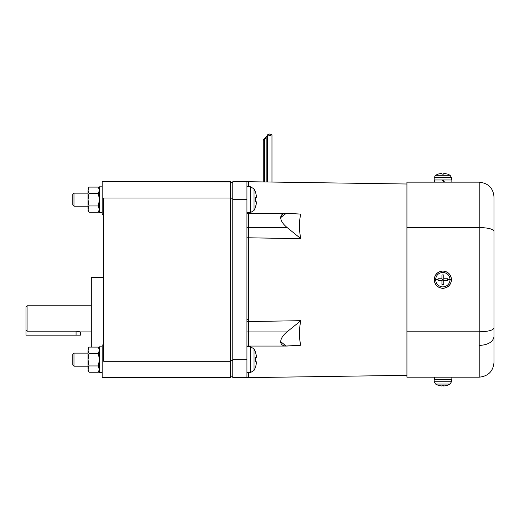 <?xml version="1.0" encoding="UTF-8"?>
<svg xmlns="http://www.w3.org/2000/svg" width="520" height="520" viewBox="0 0 520 520"><rect width="100%" height="100%" fill="white"/><g stroke="black" fill="none" stroke-linecap="round" stroke-linejoin="round"><path stroke-width="0.78" d="M263.263 181.928L263.263 139.782L264.719 140.569L263.263 139.782L263.263 181.928M264.719 181.948L264.719 138.119L266.168 138.905L264.719 138.119L264.719 181.948M266.168 181.974L266.168 136.454L267.618 137.241L266.168 136.454L266.168 181.974M271.973 134.784L271.973 182.058L271.973 134.784L269.796 133.952L267.618 134.784L269.796 135.623L271.973 134.784L269.796 135.623L267.618 134.784L267.618 181.994L267.618 134.784L269.796 133.952L271.973 134.784M103.708 344.968L102.187 344.968L102.187 377.624L103.708 377.624L102.187 377.624L102.187 344.968L103.708 344.968L103.708 198.042L102.187 198.042L102.187 214.364L102.187 181.714L102.187 198.042L230.614 198.042L230.614 181.714L103.708 181.714L230.614 181.889M88.036 206.206L73.977 206.206L72.8 205.023L72.8 194.324L73.977 193.141L88.036 193.141L73.977 193.141L72.8 194.324L72.8 205.023L73.977 206.206L73.977 193.141L73.977 206.206L88.036 206.206M88.036 366.197L73.977 366.197L72.8 365.014L72.8 354.315L73.977 353.132L88.036 353.132L73.977 353.132L72.8 354.315L72.8 365.014L73.977 366.197L73.977 353.132L73.977 366.197L88.036 366.197M255.58 207.155L254.033 210.438L250.419 212.615L246.942 212.732L250.419 212.615L250.419 186.732L254.033 188.91L250.419 186.732L250.419 212.615L254.033 210.438L254.033 188.91L254.033 210.438L255.58 207.155L256.718 201.851L255.489 201.851L255.489 197.496L256.718 197.496L255.58 192.192L254.033 188.91L255.58 192.192L256.718 197.496L255.489 197.496L255.489 201.851L256.718 201.851L255.489 207.077M250.419 186.732L246.942 186.615L250.419 186.732M255.489 352.255L256.718 357.487L255.489 357.487L255.489 361.842L256.718 361.842L255.58 367.146L254.033 370.428L250.419 372.606L246.942 372.723L250.419 372.606L250.419 346.723L254.033 348.901L250.419 346.723L250.419 372.606L254.033 370.428L254.033 348.901L254.033 370.428L255.58 367.146L256.718 361.842L255.489 361.842L255.489 357.487L256.718 357.487L255.58 352.183L254.033 348.901L255.58 352.183M250.419 346.723L246.942 346.606L250.419 346.723M99.359 210.191L98.384 212.238L89.011 212.238L88.036 209.099L88.263 207.636L88.036 209.099C88.036 211.022 88.036 211.022 88.036 209.099L88.036 190.249C88.036 188.325 88.036 188.325 88.036 190.249C88.036 188.325 88.036 188.325 88.036 190.249L89.011 187.103L98.384 187.103L89.011 187.103L88.036 190.249L88.036 207.363L88.263 207.636L89.011 205.959L88.036 199.674L89.011 193.388L88.036 190.249L89.011 193.388L98.384 193.388L99.359 190.249L98.384 187.103L99.359 190.249L98.384 193.388L99.359 199.674L99.359 212.518L102.187 212.518L99.359 212.518L99.359 186.83L99.359 199.674L98.384 205.959L99.359 210.191M99.359 370.182L98.384 372.229L89.011 372.229L88.036 369.09L88.263 367.627L88.036 369.09C88.036 371.013 88.036 371.013 88.036 369.09L88.036 350.24C88.036 348.316 88.036 348.316 88.036 350.24C88.036 348.316 88.036 348.316 88.036 350.24L89.011 347.094L98.384 347.094L89.011 347.094L88.036 350.24L88.036 367.354L88.263 367.627L89.011 365.95L88.036 359.665L89.011 353.379L88.036 350.24L89.011 353.379L98.384 353.379L99.359 350.24L98.384 347.094L99.359 350.24L98.384 353.379L99.359 359.665L99.359 372.509L102.187 372.509L99.359 372.509L99.359 346.821L99.359 359.665L98.384 365.95L99.359 370.182M102.187 186.83L99.359 186.83L102.187 186.83M102.187 346.821L99.359 346.821L102.187 346.821M494 336.668C493.058 341.978 488.124 344.916 479.2 345.475L479.2 377.188C488.287 376.214 493.22 371.28 494 362.382L494 327.951C493.22 330.304 488.287 331.591 479.2 331.799L479.2 345.475C488.124 344.916 493.058 341.978 494 336.668L494 362.382C493.22 371.28 488.287 376.214 479.2 377.188L479.2 331.799L406.933 331.799L406.933 377.188L479.2 377.188C488.287 376.214 493.22 371.28 494 362.382C493.22 371.28 488.287 376.214 479.2 377.188L406.933 377.188L406.933 331.799L479.2 331.799C488.287 331.591 493.22 330.304 494 327.951L494 196.95C493.22 188.058 488.287 183.125 479.2 182.15C488.287 183.125 493.22 188.058 494 196.95C493.22 188.058 488.287 183.125 479.2 182.15L479.2 227.533C488.287 227.747 493.22 229.034 494 231.387C493.22 229.034 488.287 227.747 479.2 227.533L479.2 182.15L406.933 182.15L406.933 227.533L479.2 227.533L479.2 331.799L479.2 227.533L406.933 227.533L406.933 331.799L406.933 182.15L479.2 182.15C488.287 183.125 493.22 188.058 494 196.95L494 336.668M438.146 280.572L438.087 280.169M442.344 274.905L443.352 274.905M434.577 179.972L434.577 182.15L434.577 179.972M443.671 182.15L442.41 179.972L443.671 182.15M451.12 179.972L451.12 182.15L451.12 179.972M442.344 284.433L441.942 284.369M434.577 379.366L434.577 377.188L434.577 379.366M451.12 379.366L451.12 377.188L451.12 379.366M438.1 278.766L438.081 279.669L435.578 279.669C436.04 284.05 438.464 286.475 442.845 286.936C447.226 286.475 449.651 284.05 450.112 279.669L451.471 279.669C450.925 274.469 448.045 271.589 442.845 271.043C437.645 271.589 434.772 274.469 434.219 279.669L435.578 279.669C436.04 275.288 438.464 272.864 442.845 272.402C447.226 272.864 449.651 275.288 450.112 279.669C449.651 275.288 447.226 272.864 442.845 272.402C438.464 272.864 436.04 275.288 435.578 279.669L438.081 279.669L438.1 278.766L441.942 278.766L441.942 274.918L443.749 274.918L443.749 278.766L447.597 278.766L447.616 279.669L450.112 279.669L447.616 279.669L447.597 278.766L443.749 278.766L442.845 279.669L443.749 280.572L447.597 280.572L447.616 279.669L447.597 280.572L443.749 280.572L443.749 284.414L443.749 280.572L441.942 278.766L438.1 278.766L441.942 278.766L442.845 279.669L441.942 280.572L438.1 280.572L441.942 280.572L443.749 278.766L447.597 278.766M451.471 279.669L451.555 279.669C451.003 274.417 448.097 271.518 442.845 270.959C437.593 271.518 434.694 274.417 434.142 279.669L434.219 279.669C434.772 274.469 437.645 271.589 442.845 271.043C448.045 271.589 450.925 274.469 451.471 279.669C450.925 284.869 448.045 287.742 442.845 288.294C437.645 287.742 434.772 284.869 434.219 279.669L434.142 279.669C434.694 274.417 437.593 271.518 442.845 270.959C448.097 271.518 451.003 274.417 451.555 279.669C451.003 284.921 448.097 287.82 442.845 288.373C437.593 287.82 434.694 284.921 434.142 279.669C434.694 284.921 437.593 287.82 442.845 288.373C448.097 287.82 451.003 284.921 451.555 279.669L450.112 279.669C449.651 284.05 447.226 286.475 442.845 286.936C438.464 286.475 436.04 284.05 435.578 279.669L434.219 279.669C434.772 284.869 437.645 287.742 442.845 288.294C448.045 287.742 450.925 284.869 451.471 279.669M450.112 175.286L451.471 177.606L451.555 179.972L434.142 179.972L434.219 177.606L435.578 175.286L438.081 174.083L441.942 173.29L438.081 174.083L435.578 175.286L450.112 175.286L447.616 174.083L450.112 175.286L435.578 175.286L434.219 177.606L434.142 179.972L451.555 179.972L451.471 177.606L434.219 177.606L451.471 177.606L450.112 175.286M447.597 385.229L443.749 386.048L443.749 385.229L441.942 385.229L441.942 386.048L438.081 385.255L435.578 384.053L434.219 381.732L434.142 379.366L451.555 379.366L451.471 381.732L451.555 379.366L434.142 379.366L434.219 381.732L451.471 381.732L450.112 384.053L451.471 381.732L434.219 381.732L435.578 384.053L450.112 384.053L435.578 384.053L438.081 385.255L441.942 386.048L441.942 385.229L443.749 385.229L443.749 386.048L447.616 385.255L450.112 384.053L447.616 385.255M285.617 346.041L286.936 346.041L286.26 346.06L280.677 341.692C280.852 338.546 282.939 335.29 286.949 331.923L248.463 331.923L248.463 346.041L248.463 331.923L286.949 331.923C282.939 335.29 280.852 338.546 280.677 341.692L280.677 341.692C280.846 344.695 282.932 346.138 286.936 346.041L300.846 345.235L285.617 346.041M248.463 319.462L246.942 319.462L248.463 319.462L248.463 237.783L248.463 321.555L248.463 319.462L248.463 321.555L300.846 320.684C298.889 329.713 298.889 337.896 300.846 345.235C298.889 337.896 298.889 329.713 300.846 320.684L286.949 331.923L300.846 320.684L248.463 321.555L248.463 331.923L246.942 331.923L248.463 331.923L248.463 321.555L248.463 341.699L248.463 237.783L300.846 238.654L246.942 237.783L248.463 237.783L248.463 227.416L286.936 227.403C282.932 224.036 280.846 220.779 280.677 217.633L286.26 213.278L286.949 213.297L285.603 213.297L300.846 214.103C298.889 221.442 298.889 229.625 300.846 238.654C298.889 229.625 298.889 221.442 300.846 214.103L286.949 213.297C282.939 213.194 280.852 214.636 280.677 217.633C280.846 220.779 282.932 224.036 286.936 227.403L248.463 227.416L248.463 319.462M246.942 321.555L248.463 321.555L246.942 321.555M286.26 213.278L248.463 213.278L248.463 212.68L248.463 237.783L248.463 227.416L286.949 227.416L300.846 238.654L286.949 227.416L248.463 227.403L248.463 213.297M282.692 214.084L280.677 217.646M406.933 184.008L248.463 181.714L248.463 186.667L248.463 181.714L406.933 184.008M286.26 346.06L248.463 346.06L248.463 346.658L248.463 346.06L248.463 346.658L248.463 346.06L246.942 346.06M248.463 372.671L248.463 377.624L406.933 375.329L248.463 377.624L248.463 372.671M91.306 331.909L80.418 331.909L76.063 331.162L76.063 335.173L80.418 335.173L80.418 331.909L91.306 331.909M27.086 305.793L91.306 305.793L27.086 305.793L26 307.047L26 330.005L27.086 331.162L27.086 305.793L26 306.878L27.086 305.975L27.086 331.162L26 330.005L26 335.173L76.063 335.173L76.063 331.162L27.086 331.162L76.063 331.162L80.418 331.909M91.306 277.492L103.708 277.492L91.306 277.492L91.306 347.094L91.306 277.492M26 307.047L26 335.173L76.063 335.173L26 335.173M79.15 335.173L76.063 335.173M246.942 227.416L248.463 227.416L246.942 227.416M300.846 238.654C298.889 229.625 298.889 221.442 300.846 214.103M248.463 346.041L248.463 341.692L248.463 346.041M248.463 186.667L248.463 181.714L248.463 186.667M443.749 173.29L447.597 174.109L443.749 173.29L443.749 174.109L443.749 173.29M441.942 174.109L443.749 174.109L441.942 174.109L441.942 173.29L441.942 174.109M447.551 278.766L447.61 279.162M438.081 279.669L438.1 280.572L438.081 279.669M441.942 284.414L441.942 280.572L441.942 284.414L443.749 284.414L441.942 284.414L441.942 280.572L438.1 280.572M443.749 274.918L443.749 278.766L443.749 274.918L441.942 274.918L441.942 278.766L441.942 274.918M447.597 280.572L443.749 280.572L443.749 284.414M444.541 182.15L443.281 179.972L444.541 182.15M447.61 280.169L447.551 280.572M246.942 181.714L246.942 377.624L246.942 181.714L232.791 181.714L232.791 199.674L232.791 181.714L248.463 181.714M232.791 359.665L232.791 199.674L246.942 199.674L232.791 199.674L232.791 359.665L246.942 359.665L232.791 359.665L232.791 377.624L232.791 359.665M232.791 377.624L246.942 377.624L232.791 377.624M88.036 369.09C88.036 371.013 88.036 371.013 88.036 369.09L89.011 372.229L98.384 372.229L99.359 369.09L98.384 365.95L89.011 365.95L88.036 369.09M88.036 359.665L89.011 365.95L98.384 365.95L99.359 359.665L98.384 353.379L89.011 353.379L88.036 359.665M88.036 209.099C88.036 211.022 88.036 211.022 88.036 209.099L89.011 212.238L98.384 212.238L99.359 209.099L98.384 205.959L89.011 205.959L88.036 209.099M88.036 199.674L89.011 205.959L98.384 205.959L99.359 199.674L98.384 193.388L89.011 193.388L88.036 199.674M230.614 376.805L232.791 376.805L230.614 376.805M232.791 360.477L230.614 360.477L232.791 360.477M230.614 198.855L232.791 198.855L230.614 198.855M232.791 182.533L230.614 182.533L232.791 182.533M103.708 361.296L230.614 361.296L230.614 377.624L103.708 377.624L230.614 377.624L230.614 361.296L103.708 361.296L103.708 198.042L230.614 198.042L230.614 361.296L230.614 181.714L102.187 181.714M267.618 135.668L266.168 136.454L267.618 135.668M266.168 137.332L264.719 138.119L266.168 137.332M264.719 139.002L263.263 139.782L264.719 139.002M102.187 214.364L103.708 214.364M98.384 212.238L99.359 210.555L98.384 212.238M98.384 372.229L99.359 370.546L98.384 372.229M248.463 213.278L246.942 213.278M248.463 377.624L246.942 377.624M89.011 372.229L88.036 370.546M89.011 347.094L88.036 348.777M98.384 347.094L99.359 348.777M89.011 212.238L88.036 210.555M89.011 187.103L88.036 188.792M98.384 187.103L99.359 188.792"/></g></svg>
